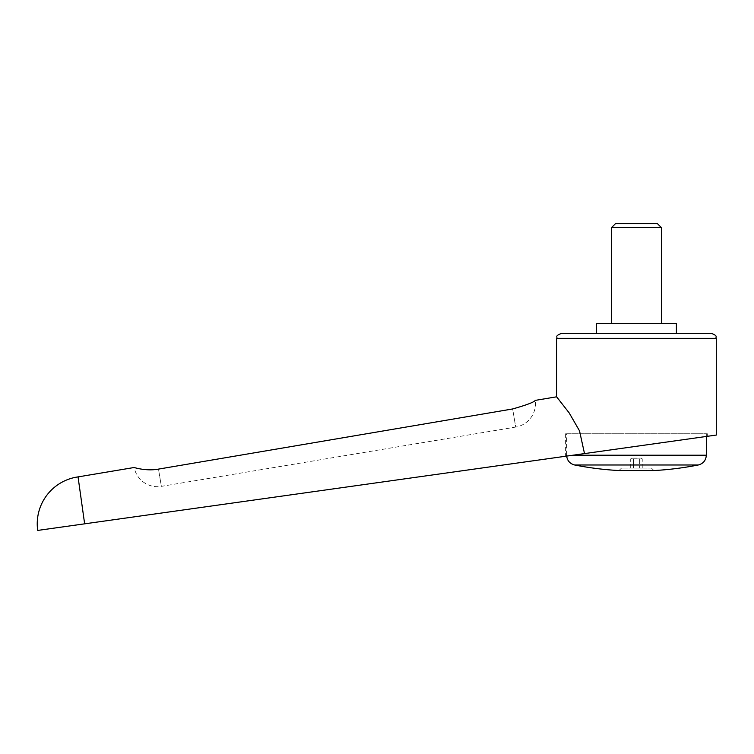 <?xml version="1.0" encoding="UTF-8"?>
<svg xmlns="http://www.w3.org/2000/svg" width="754" height="754" viewBox="0 0 754 754"><rect width="100%" height="100%" fill="white"/><g stroke="black" fill="none" stroke-linecap="round" stroke-linejoin="round"><path stroke-width="0.57" stroke-dasharray="3.77 2.83" d="M716.3 435.058L37.7 530.43M556.631 396.811L569.204 412.956L579.515 430.845L584.51 453.588M676.385 323.362L596.546 323.362M596.546 333.343L676.385 333.343L596.546 333.343M707.318 436.321L707.318 433.757L565.613 433.757L707.318 433.757M565.613 433.757L565.613 456.236M574.661 464.992L698.27 464.992M706.319 433.757L706.319 436.462L566.65 456.095L566.612 433.757L706.319 433.757L566.612 433.757M711.314 333.343L561.617 333.343M633.586 458.894L630.702 458.894L633.586 458.894L633.586 468.064L642.229 468.064L630.702 468.064L633.586 468.064L633.586 458.894L639.345 458.894L633.586 458.894M642.229 468.064L642.229 458.894L639.345 458.894L639.345 468.064L639.345 458.894L642.229 458.894L641.409 458.083L631.522 458.083L641.409 458.083M631.522 458.083L630.702 458.894L630.702 468.064M621.503 468.064L618.996 470.553L653.925 470.553L651.428 468.064L621.503 468.064L651.428 468.064M661.409 323.362L611.513 323.362L661.409 323.362M661.409 227.614L611.513 227.614M657.365 223.57L615.566 223.57M512.663 408.951C526.518 405.03 534.049 402.184 535.255 400.383A23.704 23.704 0 0 1 515.698 427.075L512.663 408.951L158.481 469.111L161.365 486.368L158.481 469.111C146.201 471.42 133.854 467.423 134.184 467.499A23.704 23.704 0 0 0 161.365 486.368L515.698 427.075L512.663 408.951M84.636 523.832L78.048 476.896M556.631 338.329L716.3 338.329M572.974 455.209L706.319 455.209"/><path stroke-width="1.13" d="M78.048 476.896A47.398 47.398 0 0 0 37.7 530.43L84.636 523.832L78.048 476.896L134.184 467.499C133.854 467.423 146.201 471.42 158.481 469.111L512.663 408.951C526.518 405.03 534.049 402.184 535.255 400.383L556.631 396.811L569.204 412.956L579.515 430.845L584.51 453.588L716.3 435.058L716.3 338.329L556.631 338.329L556.631 396.811M84.636 523.832L584.51 453.588M676.385 333.343L676.385 323.362L596.546 323.362L596.546 333.343M566.65 456.095L707.318 436.321L706.319 436.462L706.319 455.209L572.974 455.209M636.461 464.992L574.661 464.992A319.338 319.338 0 0 0 618.996 470.553L653.925 470.553A319.338 319.338 0 0 0 698.27 464.992L636.461 464.992M556.631 338.329C557.809 336.812 554.294 336.171 561.617 333.343L711.314 333.343C718.637 336.171 715.122 336.812 716.3 338.329M611.513 323.362L611.513 227.614L615.566 223.57L657.365 223.57L661.409 227.614L661.409 323.362M611.513 227.614L661.409 227.614M566.612 455.209C566.97 460.383 569.647 463.644 574.661 464.992M698.27 464.992C703.284 463.644 705.961 460.383 706.319 455.209"/></g></svg>
